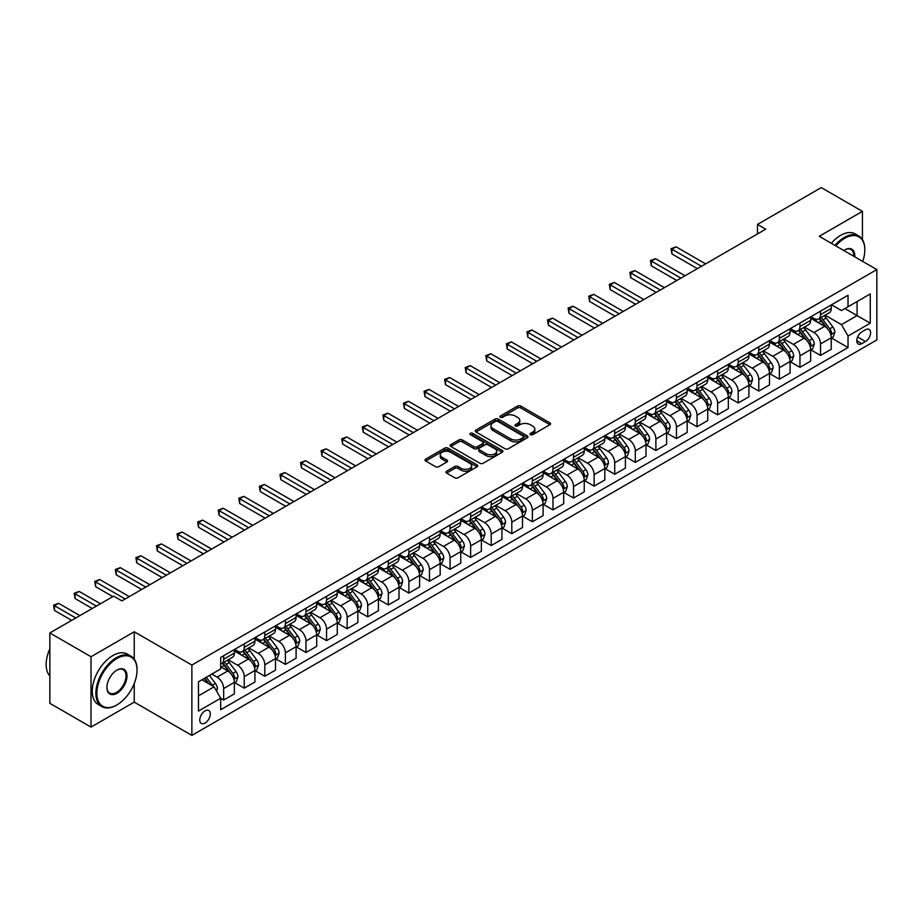 <?xml version="1.0" encoding="UTF-8"?>
<svg xmlns="http://www.w3.org/2000/svg" width="923" height="923" viewBox="0 0 923 923"><rect width="100%" height="100%" fill="white"/><g stroke="black" fill="none" stroke-linecap="round" stroke-linejoin="round"><path stroke-width="1.38" d="M530.46 434.652A1.604 0.923 0 0 0 532.721 434.652L549.889 424.73A2.284 1.315 0 0 0 550.558 423.795A2.284 1.315 0 0 0 549.889 422.872L520.803 406.074A2.284 1.315 0 0 0 517.561 406.074L500.393 415.985A1.604 0.923 0 0 0 499.92 416.642A1.604 0.923 0 0 0 500.393 417.288A1.604 0.923 0 0 0 502.654 417.288L504.881 416.008A7.315 4.223 0 0 1 515.219 416.008L517.641 417.404A7.315 4.223 0 0 1 519.787 420.392A7.315 4.223 0 0 1 517.641 423.38L515.426 424.661A1.604 0.923 0 0 0 514.953 425.318A1.604 0.923 0 0 0 515.426 425.964A1.604 0.923 0 0 0 517.688 425.964L519.914 424.684A7.315 4.223 0 0 1 530.252 424.684L532.675 426.091A7.315 4.223 0 0 1 534.821 429.068A7.315 4.223 0 0 1 532.675 432.056L530.46 433.337A1.604 0.923 0 0 0 529.987 433.995A1.604 0.923 0 0 0 530.46 434.652L530.46 433.337M205.044 723.044A7.453 4.303 120 0 0 209.913 716.479A7.453 4.303 120 0 0 208.771 710.514A7.453 4.303 120 0 0 205.044 710.883A7.453 4.303 120 0 0 200.176 717.448A7.453 4.303 120 0 0 201.318 723.413A7.453 4.303 120 0 0 205.044 723.044M446.617 471.203A2.284 1.315 0 0 0 445.947 472.138A2.284 1.315 0 0 0 446.617 473.072L454.774 477.779A2.284 1.315 0 0 0 458.004 477.779L477.076 466.773A2.284 1.315 0 0 0 477.745 465.838A2.284 1.315 0 0 0 477.076 464.904L447.99 448.105A2.284 1.315 0 0 0 444.759 448.105L425.688 459.123A2.284 1.315 0 0 0 425.018 460.046A2.284 1.315 0 0 0 425.688 460.981L435.541 466.68A2.284 1.315 0 0 0 438.771 466.68L446.94 461.962A2.284 1.315 0 0 0 447.609 461.027A2.284 1.315 0 0 0 446.94 460.104L442.048 457.277A6.115 3.53 0 0 1 440.259 454.785A6.115 3.53 0 0 1 444.032 451.52A6.115 3.53 0 0 1 450.689 452.282L469.842 463.346A6.115 3.53 0 0 1 471.641 465.838A6.115 3.53 0 0 1 467.869 469.103A6.115 3.53 0 0 1 461.2 468.33L458.004 466.496A2.284 1.315 0 0 0 454.774 466.496L446.617 471.203L446.617 473.072L454.774 468.388L454.774 466.496M134.239 631.782L91.019 656.738L49.854 632.97L49.854 703.326L91.019 727.082L134.239 702.138L191.869 735.4L191.869 665.056L134.239 631.782L134.239 659.172M862.44 239.611L862.44 211.355L819.22 236.311L876.85 269.585L191.869 665.056M862.44 211.355L821.274 187.6L757.471 224.427L757.471 233.934M49.854 632.97L113.656 596.131L121.894 600.885L765.709 229.181L757.471 224.427M505.043 448.763A2.284 1.315 0 0 0 508.273 448.763L527.345 437.756A2.284 1.315 0 0 0 528.014 436.821A2.284 1.315 0 0 0 527.345 435.887L498.247 419.088A2.284 1.315 0 0 0 495.016 419.088L475.945 430.095A2.284 1.315 0 0 0 475.276 431.029A2.284 1.315 0 0 0 475.945 431.964L505.043 448.763M471.007 434.998A1.604 0.923 0 0 1 472.634 435.218L472.634 433.314L502.216 450.389A2.284 1.315 0 0 1 502.885 451.324A2.284 1.315 0 0 1 502.216 452.258L483.144 463.277A2.284 1.315 0 0 1 479.914 463.277L450.816 446.478L458.973 441.794L458.973 439.902L450.816 444.609A2.284 1.315 0 0 0 450.147 445.544A2.284 1.315 0 0 0 450.816 446.478L450.816 444.609M458.973 441.794A2.284 1.315 0 0 1 462.215 441.794L462.215 439.902A2.284 1.315 0 0 0 458.973 439.902M462.215 439.902L474.007 446.709A2.284 1.315 0 0 0 477.237 446.709L482.66 443.582A2.284 1.315 0 0 0 483.329 442.648A2.284 1.315 0 0 0 482.66 441.713L470.372 434.629A1.604 0.923 0 0 1 469.899 433.972A1.604 0.923 0 0 1 470.892 433.118A1.604 0.923 0 0 1 472.634 433.314M865.486 329.765L861.863 331.853A7.222 4.165 120 0 0 857.155 338.222A7.222 4.165 120 0 0 858.252 344.002A7.222 4.165 120 0 0 861.863 343.644L865.486 341.556A7.222 4.165 120 0 0 870.204 335.187A7.222 4.165 120 0 0 869.097 329.407A7.222 4.165 120 0 0 865.486 329.765M191.869 735.4L876.85 339.941L876.85 269.585M831.485 304.809L841.453 310.566L848.029 306.759L848.029 295.256L220.689 657.453L220.689 668.956L198.457 681.785L198.457 711.068L220.689 698.238L220.689 709.741L848.029 347.544L848.029 336.041L841.453 324.631L825.081 315.181M848.029 306.759L870.262 293.929L870.262 323.2L848.029 336.041M91.019 656.738L91.019 727.082M844.903 308.57L857.086 315.597L857.086 301.533L870.262 293.929M841.453 324.631L857.086 315.597L870.262 323.2M198.457 695.861L214.101 686.827L201.918 679.79M220.689 698.33L223.654 700.038L223.654 688.535A9.311 5.376 -120 0 0 217.067 677.124L211.794 674.09M223.654 700.038L234.35 693.865L234.35 682.362A9.311 5.376 -120 0 0 227.773 670.952L220.689 666.868M234.604 682.593L244.237 688.154L244.237 676.651A9.311 5.376 -120 0 0 237.649 665.252L228.189 659.783M244.237 688.154L254.933 681.982L254.933 670.479A9.311 5.376 -120 0 0 248.345 659.068L234.35 650.992M255.186 670.709L264.82 676.271L264.82 664.768A9.311 5.376 -120 0 0 258.232 653.369L248.772 647.9M264.82 676.271L275.516 670.098L275.516 658.595A9.311 5.376 -120 0 0 268.928 647.185L254.933 639.108M275.769 658.826L285.403 664.387L285.403 652.884A9.311 5.376 -120 0 0 278.815 641.485L269.354 636.016M285.403 664.387L296.098 658.214L296.098 646.711A9.311 5.376 -120 0 0 289.51 635.301L275.516 627.225M296.352 646.942L305.986 652.503L305.986 641A9.311 5.376 -120 0 0 299.398 629.601L289.937 624.133M305.986 652.503L316.681 646.331L316.681 634.828A9.311 5.376 -120 0 0 310.093 623.417L296.098 615.341M316.935 635.059L326.557 640.631L326.557 629.128A9.311 5.376 -120 0 0 319.981 617.718L310.52 612.261M326.557 640.631L337.264 634.447L337.264 622.944A9.311 5.376 -120 0 0 330.676 611.534L316.681 603.457M337.518 623.187L347.14 628.748L347.14 617.245A9.311 5.376 -120 0 0 340.564 605.834L331.103 600.377M347.14 628.748L357.847 622.564L357.847 611.061A9.311 5.376 -120 0 0 351.259 599.65L337.264 591.574M358.089 611.303L367.723 616.864L367.723 605.361A9.311 5.376 -120 0 0 361.135 593.95L351.686 588.493M367.723 616.864L378.43 610.68L378.43 599.177A9.311 5.376 -120 0 0 371.842 587.766L357.847 579.69M378.672 599.419L388.306 604.98L388.306 593.477A9.311 5.376 -120 0 0 381.718 582.067L372.269 576.61M388.306 604.98L399.013 598.796L399.013 587.293A9.311 5.376 -120 0 0 392.425 575.883L378.43 567.807M399.255 587.536L408.889 593.097L408.889 581.594A9.311 5.376 -120 0 0 402.301 570.183L392.852 564.726M408.889 593.097L419.596 586.913L419.596 575.41A9.311 5.376 -120 0 0 413.008 563.999L399.013 555.923M419.838 575.652L429.472 581.213L429.472 569.71A9.311 5.376 -120 0 0 422.884 558.3L413.435 552.842M429.472 581.213L440.179 575.029L440.179 563.526A9.311 5.376 -120 0 0 433.591 552.116L419.596 544.039M440.421 563.768L450.055 569.329L450.055 557.827A9.311 5.376 -120 0 0 443.467 546.416L434.018 540.959M450.055 569.329L460.762 563.145L460.762 551.642A9.311 5.376 -120 0 0 454.174 540.232L440.179 532.156M461.004 551.885L470.638 557.446L470.638 545.943A9.311 5.376 -120 0 0 464.05 534.532L454.601 529.075M470.638 557.446L481.344 551.262L481.344 539.759A9.311 5.376 -120 0 0 474.757 528.36L460.762 520.272M481.587 540.001L491.221 545.562L491.221 534.059A9.311 5.376 -120 0 0 484.633 522.649L475.172 517.192M491.221 545.562L501.927 539.378L501.927 527.875A9.311 5.376 -120 0 0 495.339 516.476L481.344 508.388M502.17 528.118L511.804 533.679L511.804 522.176A9.311 5.376 -120 0 0 505.216 510.765L495.755 505.308M511.804 533.679L522.51 527.495L522.51 515.992A9.311 5.376 -120 0 0 515.922 504.593L501.927 496.505M522.753 516.234L532.386 521.795L532.386 510.292A9.311 5.376 -120 0 0 525.798 498.882L516.338 493.424M532.386 521.795L543.093 515.611L543.093 504.108A9.311 5.376 -120 0 0 536.505 492.709L522.51 484.621M543.335 504.35L552.969 509.911L552.969 498.408A9.311 5.376 -120 0 0 546.381 486.998L536.921 481.541M552.969 509.911L563.676 503.727L563.676 492.224A9.311 5.376 -120 0 0 557.088 480.825L543.093 472.738M563.918 492.467L573.552 498.028L573.552 486.525A9.311 5.376 -120 0 0 566.964 475.114L557.504 469.657M573.552 498.028L584.247 491.855L584.247 480.352A9.311 5.376 -120 0 0 577.671 468.942L563.676 460.854M584.501 480.583L594.135 486.144L594.135 474.641A9.311 5.376 -120 0 0 587.547 463.231L578.086 457.773M594.135 486.144L604.83 479.972L604.83 468.469A9.311 5.376 -120 0 0 598.254 457.058L584.247 448.97M605.084 468.699L614.718 474.26L614.718 462.758A9.311 5.376 -120 0 0 608.13 451.347L598.669 445.89M614.718 474.26L625.413 468.088L625.413 456.585A9.311 5.376 -120 0 0 618.825 445.174L604.83 437.087M625.667 456.816L635.301 462.377L635.301 450.874A9.311 5.376 -120 0 0 628.713 439.463L619.252 434.006M635.301 462.377L645.996 456.204L645.996 444.701A9.311 5.376 -120 0 0 639.408 433.291L625.413 425.215M646.25 444.932L655.884 450.493L655.884 438.99A9.311 5.376 -120 0 0 649.296 427.591L639.835 422.123M655.884 450.493L666.579 444.321L666.579 432.818A9.311 5.376 -120 0 0 659.991 421.407L645.996 413.331M666.833 433.049L676.467 438.61L676.467 427.107A9.311 5.376 -120 0 0 669.879 415.708L660.418 410.239M676.467 438.61L687.162 432.437L687.162 420.934A9.311 5.376 -120 0 0 680.574 409.524L666.579 401.447M687.416 421.165L697.038 426.726L697.038 415.223A9.311 5.376 -120 0 0 690.462 403.824L681.001 398.355M697.038 426.726L707.745 420.553L707.745 409.051A9.311 5.376 -120 0 0 701.157 397.64L687.162 389.564M707.999 409.281L717.621 414.842L717.621 403.339A9.311 5.376 -120 0 0 711.045 391.94L701.584 386.472M717.621 414.842L728.328 408.67L728.328 397.167A9.311 5.376 -120 0 0 721.74 385.756L707.745 377.68M728.57 397.398L738.204 402.959L738.204 391.456A9.311 5.376 -120 0 0 731.616 380.057L722.167 374.6M738.204 402.959L748.911 396.786L748.911 385.283A9.311 5.376 -120 0 0 742.323 373.873L728.328 365.796M749.153 385.526L758.787 391.087L758.787 379.584A9.311 5.376 -120 0 0 752.199 368.173L742.75 362.716M758.787 391.087L769.494 384.903L769.494 373.4A9.311 5.376 -120 0 0 762.906 361.989L748.911 353.913M769.736 373.642L779.37 379.203L779.37 367.7A9.311 5.376 -120 0 0 772.782 356.29L763.333 350.832M779.37 379.203L790.076 373.019L790.076 361.516A9.311 5.376 -120 0 0 783.489 350.105L769.494 342.029M790.319 361.758L799.953 367.319L799.953 355.816A9.311 5.376 -120 0 0 793.365 344.406L783.915 338.949M799.953 367.319L810.659 361.135L810.659 349.632A9.311 5.376 -120 0 0 804.071 338.222L790.076 330.146M810.902 349.875L820.535 355.436L820.535 343.933A9.311 5.376 -120 0 0 813.948 332.522L804.498 327.065M820.535 355.436L831.242 349.252L831.242 337.749A9.311 5.376 -120 0 0 824.654 326.338L810.659 318.262M810.902 316.693L813.948 318.447A9.311 5.376 -120 0 0 818.609 318.908A9.311 5.376 -120 0 0 820.535 314.651L820.535 311.132M790.319 328.576L793.365 330.33A9.311 5.376 -120 0 0 798.026 330.792A9.311 5.376 -120 0 0 799.953 326.534L799.953 323.015M769.736 340.46L772.782 342.214A9.311 5.376 -120 0 0 777.443 342.675A9.311 5.376 -120 0 0 779.37 338.418L779.37 334.899M749.153 352.344L752.199 354.097A9.311 5.376 -120 0 0 756.86 354.559A9.311 5.376 -120 0 0 758.787 350.302L758.787 346.783M728.57 364.227L731.616 365.981A9.311 5.376 -120 0 0 736.277 366.443A9.311 5.376 -120 0 0 738.204 362.185L738.204 358.666M707.987 376.111L711.045 377.865A9.311 5.376 -120 0 0 715.694 378.326A9.311 5.376 -120 0 0 717.621 374.069L717.621 370.55M687.416 387.995L690.462 389.748A9.311 5.376 -120 0 0 695.111 390.21A9.311 5.376 -120 0 0 697.038 385.952L697.038 382.434M666.833 399.878L669.879 401.632A9.311 5.376 -120 0 0 674.528 402.093A9.311 5.376 -120 0 0 676.467 397.836L676.467 394.317M646.25 411.762L649.296 413.516A9.311 5.376 -120 0 0 653.945 413.977A9.311 5.376 -120 0 0 655.884 409.708L655.884 406.201M625.667 423.645L628.713 425.399A9.311 5.376 -120 0 0 633.363 425.861A9.311 5.376 -120 0 0 635.301 421.592L635.301 418.084M605.084 435.529L608.13 437.283A9.311 5.376 -120 0 0 612.78 437.744A9.311 5.376 -120 0 0 614.718 433.475L614.718 429.956M584.501 447.401L587.547 449.166A9.311 5.376 -120 0 0 592.208 449.628A9.311 5.376 -120 0 0 594.135 445.359L594.135 441.84M563.918 459.285L566.964 461.05A9.311 5.376 -120 0 0 571.625 461.512A9.311 5.376 -120 0 0 573.552 457.243L573.552 453.724M543.335 471.168L546.381 472.934A9.311 5.376 -120 0 0 551.043 473.395A9.311 5.376 -120 0 0 552.969 469.126L552.969 465.607M522.753 483.052L525.798 484.817A9.311 5.376 -120 0 0 530.46 485.279A9.311 5.376 -120 0 0 532.386 481.01L532.386 477.491M502.17 494.936L505.216 496.701A9.311 5.376 -120 0 0 509.877 497.162A9.311 5.376 -120 0 0 511.804 492.894L511.804 489.375M481.587 506.819L484.633 508.585A9.311 5.376 -120 0 0 489.294 509.046A9.311 5.376 -120 0 0 491.221 504.777L491.221 501.258M461.004 518.703L464.05 520.468A9.311 5.376 -120 0 0 468.711 520.93A9.311 5.376 -120 0 0 470.638 516.661L470.638 513.142M440.421 530.587L443.467 532.352A9.311 5.376 -120 0 0 448.128 532.813A9.311 5.376 -120 0 0 450.055 528.544L450.055 525.025M419.838 542.47L422.884 544.235A9.311 5.376 -120 0 0 427.545 544.685A9.311 5.376 -120 0 0 429.472 540.428L429.472 536.909M399.255 554.354L402.301 556.108A9.311 5.376 -120 0 0 406.962 556.569A9.311 5.376 -120 0 0 408.889 552.312L408.889 548.793M378.672 566.237L381.718 567.991A9.311 5.376 -120 0 0 386.379 568.453A9.311 5.376 -120 0 0 388.306 564.195L388.306 560.676M358.089 578.121L361.135 579.875A9.311 5.376 -120 0 0 365.796 580.336A9.311 5.376 -120 0 0 367.723 576.079L367.723 572.56M337.506 590.005L340.564 591.758A9.311 5.376 -120 0 0 345.214 592.22A9.311 5.376 -120 0 0 347.14 587.963L347.14 584.444M316.935 601.888L319.981 603.642A9.311 5.376 -120 0 0 324.631 604.104A9.311 5.376 -120 0 0 326.557 599.846L326.557 596.327M296.352 613.772L299.398 615.526A9.311 5.376 -120 0 0 304.048 615.987A9.311 5.376 -120 0 0 305.986 611.73L305.986 608.211M275.769 625.656L278.815 627.409A9.311 5.376 -120 0 0 283.465 627.871A9.311 5.376 -120 0 0 285.403 623.613L285.403 620.094M255.186 637.539L258.232 639.293A9.311 5.376 -120 0 0 262.882 639.754A9.311 5.376 -120 0 0 264.82 635.497L264.82 631.978M234.604 649.423L237.649 651.177A9.311 5.376 -120 0 0 242.299 651.638A9.311 5.376 -120 0 0 244.237 647.369L244.237 643.862M831.485 337.991L848.029 347.544M818.609 318.908L829.315 312.735A9.311 5.376 -120 0 0 831.242 308.467L831.242 304.948M798.026 330.792L808.733 324.619A9.311 5.376 -120 0 0 810.659 320.35L810.659 316.831M777.443 342.675L788.15 336.503A9.311 5.376 -120 0 0 790.076 332.234L790.076 328.715M756.86 354.559L767.567 348.386A9.311 5.376 -120 0 0 769.494 344.117L769.494 340.599M736.277 366.443L746.984 360.27A9.311 5.376 -120 0 0 748.911 356.001L748.911 352.482M715.694 378.326L726.401 372.154A9.311 5.376 -120 0 0 728.328 367.885L728.328 364.366M695.111 390.21L705.818 384.037A9.311 5.376 -120 0 0 707.745 379.768L707.745 376.249M674.528 402.093L685.235 395.921A9.311 5.376 -120 0 0 687.162 391.652L687.162 388.133M653.945 413.977L664.652 407.793A9.311 5.376 -120 0 0 666.579 403.536L666.579 400.017M633.363 425.861L644.069 419.677A9.311 5.376 -120 0 0 645.996 415.419L645.996 411.9M612.78 437.744L623.486 431.56A9.311 5.376 -120 0 0 625.413 427.303L625.413 423.784M592.208 449.628L602.904 443.444A9.311 5.376 -120 0 0 604.83 439.186L604.83 435.668M571.625 461.512L582.321 455.327A9.311 5.376 -120 0 0 584.247 451.07L584.247 447.551M551.043 473.395L561.738 467.211A9.311 5.376 -120 0 0 563.676 462.954L563.676 459.435M530.46 485.279L541.155 479.095A9.311 5.376 -120 0 0 543.093 474.837L543.093 471.318M509.877 497.162L520.572 490.978A9.311 5.376 -120 0 0 522.51 486.721L522.51 483.202M489.294 509.046L499.989 502.862A9.311 5.376 -120 0 0 501.927 498.593L501.927 495.086M468.711 520.93L479.418 514.746A9.311 5.376 -120 0 0 481.344 510.477L481.344 506.969M448.128 532.813L458.835 526.629A9.311 5.376 -120 0 0 460.762 522.36L460.762 518.853M427.545 544.685L438.252 538.513A9.311 5.376 -120 0 0 440.179 534.244L440.179 530.725M406.962 556.569L417.669 550.396A9.311 5.376 -120 0 0 419.596 546.128L419.596 542.609M386.379 568.453L397.086 562.28A9.311 5.376 -120 0 0 399.013 558.011L399.013 554.492M365.796 580.336L376.503 574.164A9.311 5.376 -120 0 0 378.43 569.895L378.43 566.376M345.214 592.22L355.92 586.047A9.311 5.376 -120 0 0 357.847 581.778L357.847 578.26M324.631 604.104L335.337 597.931A9.311 5.376 -120 0 0 337.264 593.662L337.264 590.143M304.048 615.987L314.755 609.815A9.311 5.376 -120 0 0 316.681 605.546L316.681 602.027M283.465 627.871L294.172 621.698A9.311 5.376 -120 0 0 296.098 617.429L296.098 613.91M262.882 639.754L273.589 633.582A9.311 5.376 -120 0 0 275.516 629.313L275.516 625.794M242.299 651.638L253.006 645.454A9.311 5.376 -120 0 0 254.933 641.197L254.933 637.678M220.689 663.902A9.311 5.376 -120 0 0 221.728 663.522L232.423 657.338A9.311 5.376 -120 0 0 234.35 653.08L234.35 649.561M221.728 663.522A9.311 5.376 -120 0 0 223.654 659.253L223.654 655.745M214.101 686.827L220.689 698.238M134.239 702.138L134.239 683.528M531.094 434.871L532.675 433.96A7.315 4.223 0 0 0 534.821 430.972L534.821 429.068M519.787 420.392L519.787 422.296A7.315 4.223 0 0 1 517.641 425.284L516.061 426.195M549.889 422.872L549.889 424.73L520.803 407.978A2.284 1.315 0 0 0 517.561 407.978L501.027 417.519M527.31 437.767L498.247 420.992A2.284 1.315 0 0 0 495.016 420.992L475.98 431.987M523.306 437.467A1.604 0.923 0 0 0 523.768 436.821A1.604 0.923 0 0 0 523.306 436.164L497.762 421.419A1.604 0.923 0 0 0 495.501 421.419L493.159 422.769A7.315 4.223 0 0 0 491.024 425.757A7.315 4.223 0 0 0 493.159 428.745L510.615 438.829A7.315 4.223 0 0 0 520.964 438.829L523.306 437.467L523.306 439.371A1.604 0.923 0 0 0 523.768 438.713L523.768 436.821M491.024 425.757L491.024 427.661A7.315 4.223 0 0 0 493.159 430.649L493.159 428.745M523.306 439.371L520.964 440.721A7.315 4.223 0 0 1 510.615 440.721L493.159 430.649M462.215 441.794L474.007 448.613A2.284 1.315 0 0 0 477.237 448.613L482.66 445.486A2.284 1.315 0 0 0 483.329 444.551L483.329 442.648M472.634 435.218L502.181 452.282M486.248 453.781A6.115 3.53 0 0 0 492.917 454.543A6.115 3.53 0 0 0 496.689 451.278A6.115 3.53 0 0 0 494.901 448.786L488.152 444.886A2.284 1.315 0 0 0 484.921 444.886L479.499 448.013A2.284 1.315 0 0 0 478.829 448.947A2.284 1.315 0 0 0 479.499 449.882L486.248 453.781L486.248 455.674A6.115 3.53 0 0 0 492.917 456.447A6.115 3.53 0 0 0 496.689 453.181L496.689 451.278M478.829 448.947L478.829 450.851A2.284 1.315 0 0 0 479.499 451.785L479.499 449.882M486.248 455.674L479.499 451.785M471.641 465.838L471.641 467.742A6.115 3.53 0 0 1 467.869 470.995A6.115 3.53 0 0 1 461.2 470.234L458.004 468.388A2.284 1.315 0 0 0 454.774 468.388M440.259 454.785L440.259 456.677A6.115 3.53 0 0 0 442.048 459.181L442.048 457.277M446.905 461.985L442.048 459.181M477.053 466.784L447.99 450.009A2.284 1.315 0 0 0 444.759 450.009L425.711 461.004M831.242 338.13L833.215 336.987L834.865 332.234A6.173 3.565 -120 0 0 832.892 326.984L826.166 317.997A17.814 10.28 -120 0 0 824.216 315.678M817.524 322.231A17.814 10.28 -120 0 0 813.878 318.412M830.677 334.345L831.531 332.499A6.173 3.565 -120 0 0 829.765 328.784L823.039 319.808A17.814 10.28 -120 0 0 821.089 317.477M819.439 318.435A14.791 8.538 60 0 1 821.862 321.192L827.55 328.796M705.61 263.886L676.051 246.822L671.932 249.198L671.932 253.952L697.373 268.639M819.116 318.62A17.814 10.28 60 0 1 821.055 320.95L825.531 326.915M671.932 253.952L671.033 248.679L701.492 266.262M671.033 248.679L676.051 246.822M810.659 350.013L812.632 348.871L814.282 344.117A6.173 3.565 -120 0 0 812.309 338.868L805.583 329.88A17.814 10.28 -120 0 0 803.633 327.561M796.953 334.114A17.814 10.28 -120 0 0 793.295 330.296M810.094 346.229L810.948 344.383A6.173 3.565 -120 0 0 809.183 340.668L802.456 331.692A17.814 10.28 -120 0 0 800.506 329.361M798.856 330.319A14.791 8.538 60 0 1 801.279 333.076L806.967 340.679M685.028 275.769L655.468 258.705L651.35 261.082L651.35 265.836L676.79 280.523M798.533 330.503A17.814 10.28 60 0 1 800.483 332.834L804.948 338.799M651.35 265.836L650.45 260.563L680.909 278.146M650.45 260.563L655.468 258.705M790.076 361.897L792.049 360.755L793.699 356.001A6.173 3.565 -120 0 0 791.726 350.752L785 341.764A17.814 10.28 -120 0 0 783.062 339.433M776.37 345.998A17.814 10.28 -120 0 0 772.713 342.179M789.511 358.112L790.365 356.266A6.173 3.565 -120 0 0 788.6 352.551L781.873 343.575A17.814 10.28 -120 0 0 779.923 341.245M778.274 342.202A14.791 8.538 60 0 1 780.696 344.96L786.396 352.563M664.445 287.653L634.886 270.589L630.767 272.966L630.767 277.719L656.207 292.406M777.951 342.387A17.814 10.28 60 0 1 779.9 344.717L784.365 350.682M630.767 277.719L629.867 272.447L660.326 290.03M629.867 272.447L634.886 270.589M769.494 373.78L771.466 372.638L773.116 367.885A6.173 3.565 -120 0 0 771.143 362.635L764.417 353.647A17.814 10.28 -120 0 0 762.479 351.317M755.787 357.882A17.814 10.28 -120 0 0 752.141 354.063M768.928 369.996L769.782 368.15A6.173 3.565 -120 0 0 768.017 364.435L761.29 355.459A17.814 10.28 -120 0 0 759.341 353.128M757.691 354.086A14.791 8.538 60 0 1 760.114 356.843L765.813 364.447M643.862 299.537L614.303 282.473L610.184 284.849L610.184 289.603L635.624 304.29M757.368 354.27A17.814 10.28 60 0 1 759.317 356.601L763.783 362.566M610.184 289.603L609.284 284.319L639.743 301.913M609.284 284.319L614.303 282.473M748.911 385.664L750.884 384.522L752.533 379.768A6.173 3.565 -120 0 0 750.561 374.519L743.834 365.531A17.814 10.28 -120 0 0 741.896 363.201M735.204 369.765A17.814 10.28 -120 0 0 731.558 365.946M748.345 381.88L749.199 380.034A6.173 3.565 -120 0 0 747.434 376.319L740.707 367.342A17.814 10.28 -120 0 0 738.758 365.012M737.108 365.969A14.791 8.538 60 0 1 739.531 368.727L745.23 376.33M623.279 311.42L593.72 294.356L589.601 296.733L589.601 301.486L615.041 316.174M736.785 366.154A17.814 10.28 60 0 1 738.735 368.485L743.2 374.45M589.601 301.486L588.701 296.202L619.16 313.797M588.701 296.202L593.72 294.356M862.728 261.44A28.405 16.406 120 0 0 864.828 249.914A28.405 16.406 120 0 0 844.741 238.307A28.405 16.406 120 0 0 835.811 245.887M834.946 245.391A29.109 16.81 -60 0 1 844.245 237.453A29.109 16.81 -60 0 1 858.805 236.011A29.109 16.81 -60 0 1 864.828 249.337A29.109 16.81 -60 0 1 864.828 249.625M843.795 250.502A14.203 8.203 -60 0 1 844.741 249.914L844.741 249.914A14.203 8.203 -60 0 1 854.744 256.825M831.323 243.303A29.109 16.81 -60 0 1 840.622 235.365A29.109 16.81 -60 0 1 855.183 233.923L858.805 236.011M853.787 256.271A13.51 7.799 120 0 0 851.006 249.522A13.51 7.799 120 0 0 844.487 250.064M116.46 705.172L116.956 704.884A28.405 16.406 120 0 0 137.042 670.098A28.405 16.406 120 0 0 116.956 658.491A28.405 16.406 120 0 0 96.869 693.288A28.405 16.406 120 0 0 116.956 704.884L116.46 705.172A29.109 16.81 -60 0 1 101.911 706.614A29.109 16.81 -60 0 1 97.446 683.297A29.109 16.81 -60 0 1 116.46 657.638A29.109 16.81 -60 0 1 131.008 656.195A29.109 16.81 -60 0 1 137.042 669.521A29.109 16.81 -60 0 1 137.042 669.81M116.956 693.288A14.203 8.203 -60 0 1 106.906 687.497A14.203 8.203 -60 0 1 116.956 670.098L116.956 670.098A14.203 8.203 -60 0 1 126.993 675.89A14.203 8.203 -60 0 1 116.956 693.288M106.906 687.197A13.51 7.799 120 0 0 109.71 693.104A13.51 7.799 120 0 0 116.46 692.435A13.51 7.799 120 0 0 125.286 680.539A13.51 7.799 120 0 0 123.209 669.706A13.51 7.799 120 0 0 116.702 670.248M101.911 706.614L98.288 704.526A29.109 16.81 -60 0 1 93.823 681.197A29.109 16.81 -60 0 1 112.837 655.549A29.109 16.81 -60 0 1 127.386 654.107L131.008 656.195M49.854 676.04A29.109 16.81 -60 0 1 49.854 648.834M728.328 397.548L730.301 396.405L731.951 391.652A6.173 3.565 -120 0 0 729.978 386.391L723.251 377.415A17.814 10.28 -120 0 0 721.313 375.084M714.621 381.649A17.814 10.28 -120 0 0 710.975 377.83M727.762 393.763L728.616 391.917A6.173 3.565 -120 0 0 726.851 388.202L720.125 379.226A17.814 10.28 -120 0 0 718.186 376.896M716.525 377.853A14.791 8.538 60 0 1 718.948 380.611L724.647 388.214M602.696 323.304L573.137 306.24L569.018 308.617L569.018 313.37L594.458 328.057M716.202 378.038A17.814 10.28 60 0 1 718.152 380.368L722.617 386.333M569.018 313.37L568.118 308.086L598.577 325.681M568.118 308.086L573.137 306.24M707.745 409.431L709.718 408.289L711.368 403.536A6.173 3.565 -120 0 0 709.395 398.274L702.668 389.298A17.814 10.28 -120 0 0 700.73 386.968M694.038 393.533A17.814 10.28 -120 0 0 690.392 389.714M707.18 405.647L708.033 403.801A6.173 3.565 -120 0 0 706.268 400.086L699.542 391.11A17.814 10.28 -120 0 0 697.603 388.779M695.942 389.737A14.791 8.538 60 0 1 698.365 392.494L704.064 400.097M582.113 335.187L552.554 318.123L548.435 320.5L548.435 325.254L573.875 339.941M695.619 389.921A17.814 10.28 60 0 1 697.569 392.24L702.034 398.217M548.435 325.254L547.535 319.969L577.994 337.564M547.535 319.969L552.554 318.123M687.162 421.315L689.135 420.173L690.785 415.419A6.173 3.565 -120 0 0 688.812 410.158L682.085 401.182A17.814 10.28 -120 0 0 680.147 398.851M673.455 405.416A17.814 10.28 -120 0 0 669.81 401.597M686.597 417.531L687.45 415.685A6.173 3.565 -120 0 0 685.685 411.97L678.959 402.993A17.814 10.28 -120 0 0 677.02 400.663M675.359 401.62A14.791 8.538 60 0 1 677.782 404.378L683.481 411.981M561.53 347.071L531.971 330.007L527.852 332.384L527.852 337.137L553.292 351.825M675.036 401.805A17.814 10.28 60 0 1 676.986 404.124L681.462 410.1M527.852 337.137L526.952 331.853L557.411 349.448M526.952 331.853L531.971 330.007M666.579 433.199L668.552 432.056L670.202 427.303A6.173 3.565 -120 0 0 668.229 422.042L661.503 413.066A17.814 10.28 -120 0 0 659.564 410.735M652.873 417.288A17.814 10.28 -120 0 0 649.227 413.481M666.014 429.414L666.868 427.568A6.173 3.565 -120 0 0 665.102 423.853L658.376 414.865A17.814 10.28 -120 0 0 656.438 412.546M654.776 413.504A14.791 8.538 60 0 1 657.199 416.261L662.899 423.865M540.947 358.955L511.388 341.891L507.269 344.267L507.269 349.021L532.709 363.697M654.453 413.689A17.814 10.28 60 0 1 656.403 416.008L660.88 421.984M507.269 349.021L506.369 343.737L536.828 361.331M506.369 343.737L511.388 341.891M645.996 445.082L647.981 443.94L649.619 439.186A6.173 3.565 -120 0 0 647.658 433.925L640.92 424.949A17.814 10.28 -120 0 0 638.981 422.619M632.29 429.172A17.814 10.28 -120 0 0 628.644 425.365M645.442 441.298L646.285 439.452A6.173 3.565 -120 0 0 644.519 435.737L637.793 426.749A17.814 10.28 -120 0 0 635.855 424.43M634.193 425.388A14.791 8.538 60 0 1 636.616 428.145L642.316 435.748M520.364 370.827L490.805 353.763L486.698 356.14L486.698 360.893L512.127 375.58M633.87 425.572A17.814 10.28 60 0 1 635.82 427.891L640.297 433.868M486.698 360.893L485.786 355.62L516.245 373.204M485.786 355.62L490.805 353.763M625.413 456.966L627.398 455.824L629.036 451.07A6.173 3.565 -120 0 0 627.075 445.809L620.337 436.833A17.814 10.28 -120 0 0 618.398 434.502M611.707 441.056A17.814 10.28 -120 0 0 608.061 437.248M624.859 453.181L625.713 451.324A6.173 3.565 -120 0 0 623.936 447.62L617.21 438.633A17.814 10.28 -120 0 0 615.272 436.314M613.61 437.271A14.791 8.538 60 0 1 616.045 440.029L621.733 447.62M499.781 382.71L470.222 365.646L466.115 368.023L466.115 372.777L491.544 387.464M613.299 437.444A17.814 10.28 60 0 1 615.237 439.775L619.714 445.751M466.115 372.777L465.204 367.504L495.663 385.087M465.204 367.504L470.222 365.646M604.83 468.849L606.815 467.707L608.453 462.954A6.173 3.565 -120 0 0 606.492 457.693L599.754 448.716A17.814 10.28 -120 0 0 597.816 446.386M591.124 452.939A17.814 10.28 -120 0 0 587.478 449.12M604.277 465.065L605.13 463.208A6.173 3.565 -120 0 0 603.354 459.504L596.627 450.516A17.814 10.28 -120 0 0 594.689 448.197M593.028 449.155A14.791 8.538 60 0 1 595.462 451.912L601.15 459.504M479.199 394.594L449.639 377.53L445.532 379.907L445.532 384.66L470.972 399.347M592.716 449.328A17.814 10.28 60 0 1 594.654 451.659L599.131 457.635M445.532 384.66L444.621 379.388L475.08 396.971M444.621 379.388L449.639 377.53M584.247 480.721L586.232 479.591L587.87 474.837A6.173 3.565 -120 0 0 585.909 469.576L579.183 460.6A17.814 10.28 -120 0 0 577.233 458.269M570.541 464.823A17.814 10.28 -120 0 0 566.895 461.004M583.694 476.949L584.547 475.091A6.173 3.565 -120 0 0 582.782 471.388L576.044 462.4A17.814 10.28 -120 0 0 574.106 460.081M572.445 461.027A14.791 8.538 60 0 1 574.879 463.796L580.567 471.388M458.616 406.478L429.068 389.414L424.949 391.79L424.949 396.544L450.389 411.231M572.133 461.212A17.814 10.28 60 0 1 574.071 463.542L578.548 469.519M424.949 396.544L424.038 391.271L454.497 408.854M424.038 391.271L429.068 389.414M563.676 492.605L565.649 491.474L567.287 486.721A6.173 3.565 -120 0 0 565.326 481.46L558.6 472.484A17.814 10.28 -120 0 0 556.65 470.153M549.958 476.706A17.814 10.28 -120 0 0 546.312 472.888M563.111 488.832L563.965 486.975A6.173 3.565 -120 0 0 562.199 483.271L555.461 474.284A17.814 10.28 -120 0 0 553.523 471.953M551.862 472.911A14.791 8.538 60 0 1 554.296 475.68L559.984 483.271M438.033 418.361L408.485 401.297L404.366 403.674L404.366 408.428L429.806 423.115M551.55 473.095A17.814 10.28 60 0 1 553.488 475.426L557.965 481.402M404.366 408.428L403.455 403.155L433.914 420.738M403.455 403.155L408.485 401.297M543.093 504.489L545.066 503.358L546.704 498.593A6.173 3.565 -120 0 0 544.743 493.344L538.017 484.367A17.814 10.28 -120 0 0 536.067 482.037M529.375 488.59A17.814 10.28 -120 0 0 525.729 484.771M542.528 500.716L543.382 498.858A6.173 3.565 -120 0 0 541.616 495.155L534.879 486.167A17.814 10.28 -120 0 0 532.94 483.837M531.279 484.794A14.791 8.538 60 0 1 533.713 487.563L539.401 495.155M417.45 430.245L387.902 413.181L383.783 415.558L383.783 420.311L409.224 434.998M530.967 484.979A17.814 10.28 60 0 1 532.906 487.309L537.382 493.286M383.783 420.311L382.872 415.038L413.342 432.622M382.872 415.038L387.902 413.181M522.51 516.372L524.483 515.23L526.133 510.477A6.173 3.565 -120 0 0 524.16 505.227L517.434 496.251A17.814 10.28 -120 0 0 515.484 493.92M508.792 500.474A17.814 10.28 -120 0 0 505.146 496.655M521.945 512.6L522.799 510.742A6.173 3.565 -120 0 0 521.034 507.039L514.307 498.051A17.814 10.28 -120 0 0 512.357 495.72M510.696 496.678A14.791 8.538 60 0 1 513.13 499.447L518.818 507.039M396.867 442.129L367.319 425.065L363.201 427.441L363.201 432.195L388.641 446.882M510.384 496.862A17.814 10.28 60 0 1 512.323 499.193L516.799 505.169M363.201 432.195L362.289 426.922L392.76 444.505M362.289 426.922L367.319 425.065M501.927 528.256L503.9 527.114L505.55 522.36A6.173 3.565 -120 0 0 503.577 517.111L496.851 508.135A17.814 10.28 -120 0 0 494.901 505.804M488.209 512.357A17.814 10.28 -120 0 0 484.563 508.538M501.362 524.483L502.216 522.626A6.173 3.565 -120 0 0 500.451 518.922L493.724 509.934A17.814 10.28 -120 0 0 491.774 507.604M490.113 508.561A14.791 8.538 60 0 1 492.547 511.319L498.235 518.922M376.284 454.012L346.736 436.948L342.618 439.325L342.618 444.078L368.058 458.766M489.801 508.746A17.814 10.28 60 0 1 491.74 511.077L496.216 517.042M342.618 444.078L341.706 438.806L372.177 456.389M341.706 438.806L346.736 436.948M481.344 540.14L483.317 538.997L484.967 534.244A6.173 3.565 -120 0 0 482.994 528.994L476.268 520.007A17.814 10.28 -120 0 0 474.318 517.688M467.626 524.241A17.814 10.28 -120 0 0 463.981 520.422M480.779 536.367L481.633 534.509A6.173 3.565 -120 0 0 479.868 530.794L473.141 521.818A17.814 10.28 -120 0 0 471.192 519.487M469.542 520.445A14.791 8.538 60 0 1 471.965 523.203L477.653 530.806M355.701 465.896L326.154 448.832L322.035 451.209L322.035 455.962L347.475 470.649M469.219 520.63A17.814 10.28 60 0 1 471.157 522.96L475.633 528.925M322.035 455.962L321.123 450.689L351.594 468.273M321.123 450.689L326.154 448.832M460.762 552.023L462.735 550.881L464.384 546.128A6.173 3.565 -120 0 0 462.411 540.878L455.685 531.89A17.814 10.28 -120 0 0 453.735 529.571M447.044 536.125A17.814 10.28 -120 0 0 443.398 532.306M460.196 548.25L461.05 546.393A6.173 3.565 -120 0 0 459.285 542.678L452.558 533.702A17.814 10.28 -120 0 0 450.609 531.371M448.959 532.329A14.791 8.538 60 0 1 451.382 535.086L457.07 542.689M335.13 477.779L305.571 460.715L301.452 463.092L301.452 467.846L326.892 482.533M448.636 532.513A17.814 10.28 60 0 1 450.574 534.844L455.051 540.809M301.452 467.846L300.552 462.573L331.011 480.156M300.552 462.573L305.571 460.715M440.179 563.907L442.152 562.765L443.801 558.011A6.173 3.565 -120 0 0 441.829 552.762L435.102 543.774A17.814 10.28 -120 0 0 433.152 541.455M426.472 548.008A17.814 10.28 -120 0 0 422.815 544.189M439.613 560.134L440.467 558.277A6.173 3.565 -120 0 0 438.702 554.561L431.976 545.585A17.814 10.28 -120 0 0 430.026 543.255M428.376 544.212A14.791 8.538 60 0 1 430.799 546.97L436.487 554.573M314.547 489.663L284.988 472.599L280.869 474.976L280.869 479.729L306.309 494.416M428.053 544.397A17.814 10.28 60 0 1 430.003 546.728L434.468 552.692M280.869 479.729L279.969 474.457L310.428 492.04M279.969 474.457L284.988 472.599M419.596 575.79L421.569 574.648L423.219 569.895A6.173 3.565 -120 0 0 421.246 564.645L414.519 555.658A17.814 10.28 -120 0 0 412.581 553.339M405.889 559.892A17.814 10.28 -120 0 0 402.232 556.073M419.03 572.006L419.884 570.16A6.173 3.565 -120 0 0 418.119 566.445L411.393 557.469A17.814 10.28 -120 0 0 409.443 555.138M407.793 556.096A14.791 8.538 60 0 1 410.216 558.853L415.915 566.457M293.964 501.547L264.405 484.483L260.286 486.859L260.286 491.613L285.726 506.3M407.47 556.281A17.814 10.28 60 0 1 409.42 558.611L413.885 564.576M260.286 491.613L259.386 486.34L289.845 503.923M259.386 486.34L264.405 484.483M399.013 587.674L400.986 586.532L402.636 581.778A6.173 3.565 -120 0 0 400.663 576.529L393.936 567.541A17.814 10.28 -120 0 0 391.998 565.222M385.306 571.775A17.814 10.28 -120 0 0 381.661 567.957M398.448 583.89L399.301 582.044A6.173 3.565 -120 0 0 397.536 578.329L390.81 569.353A17.814 10.28 -120 0 0 388.86 567.022M387.21 567.98A14.791 8.538 60 0 1 389.633 570.737L395.332 578.34M273.381 513.43L243.822 496.366L239.703 498.743L239.703 503.496L265.143 518.184M386.887 568.164A17.814 10.28 60 0 1 388.837 570.495L393.302 576.46M239.703 503.496L238.803 498.224L269.262 515.807M238.803 498.224L243.822 496.366M378.43 599.558L380.403 598.416L382.053 593.662A6.173 3.565 -120 0 0 380.08 588.413L373.354 579.425A17.814 10.28 -120 0 0 371.415 577.094M364.723 583.659A17.814 10.28 -120 0 0 361.078 579.84M377.865 595.773L378.718 593.927A6.173 3.565 -120 0 0 376.953 590.212L370.227 581.236A17.814 10.28 -120 0 0 368.277 578.906M366.627 579.863A14.791 8.538 60 0 1 369.05 582.621L374.75 590.224M252.798 525.314L223.239 508.25L219.12 510.627L219.12 515.38L244.56 530.067M366.304 580.048A17.814 10.28 60 0 1 368.254 582.378L372.719 588.343M219.12 515.38L218.22 510.107L248.679 527.691M218.22 510.107L223.239 508.25M357.847 611.441L359.82 610.299L361.47 605.546A6.173 3.565 -120 0 0 359.497 600.296L352.771 591.308A17.814 10.28 -120 0 0 350.832 588.978M344.141 595.543A17.814 10.28 -120 0 0 340.495 591.724M357.282 607.657L358.136 605.811A6.173 3.565 -120 0 0 356.37 602.096L349.644 593.12A17.814 10.28 -120 0 0 347.706 590.789M346.044 591.747A14.791 8.538 60 0 1 348.467 594.504L354.167 602.108M232.215 537.198L202.656 520.134L198.537 522.51L198.537 527.264L223.977 541.951M345.721 591.931A17.814 10.28 60 0 1 347.671 594.262L352.136 600.227M198.537 527.264L197.637 521.98L228.096 539.574M197.637 521.98L202.656 520.134M337.264 623.325L339.237 622.183L340.887 617.429A6.173 3.565 -120 0 0 338.914 612.18L332.188 603.192A17.814 10.28 -120 0 0 330.249 600.861M323.558 607.426A17.814 10.28 -120 0 0 319.912 603.607M336.699 619.541L337.553 617.695A6.173 3.565 -120 0 0 335.787 613.98L329.061 605.003A17.814 10.28 -120 0 0 327.123 602.673M325.461 603.63A14.791 8.538 60 0 1 327.884 606.388L333.584 613.991M211.632 549.081L182.073 532.017L177.954 534.394L177.954 539.147L203.395 553.835M325.138 603.815A17.814 10.28 60 0 1 327.088 606.146L331.553 612.111M177.954 539.147L177.054 533.863L207.513 551.458M177.054 533.863L182.073 532.017M316.681 635.209L318.654 634.066L320.304 629.313A6.173 3.565 -120 0 0 318.331 624.063L311.605 615.076A17.814 10.28 -120 0 0 309.666 612.745M302.975 619.31A17.814 10.28 -120 0 0 299.329 615.491M316.116 631.424L316.97 629.578A6.173 3.565 -120 0 0 315.204 625.863L308.478 616.887A17.814 10.28 -120 0 0 306.54 614.556M304.878 615.514A14.791 8.538 60 0 1 307.301 618.272L313.001 625.875M191.049 560.965L161.49 543.901L157.372 546.278L157.372 551.031L182.812 565.718M304.555 615.699A17.814 10.28 60 0 1 306.505 618.029L310.982 623.994M157.372 551.031L156.472 545.747L186.931 563.342M156.472 545.747L161.49 543.901M296.098 647.092L298.071 645.95L299.721 641.197A6.173 3.565 -120 0 0 297.748 635.935L291.022 626.959A17.814 10.28 -120 0 0 289.084 624.629M282.392 631.194A17.814 10.28 -120 0 0 278.746 627.375M295.533 643.308L296.387 641.462A6.173 3.565 -120 0 0 294.622 637.747L287.895 628.771A17.814 10.28 -120 0 0 285.957 626.44M284.296 627.398A14.791 8.538 60 0 1 286.718 630.155L292.418 637.758M170.467 572.848L140.907 555.784L136.789 558.161L136.789 562.915L162.229 577.602M283.972 627.582A17.814 10.28 60 0 1 285.922 629.901L290.399 635.878M136.789 562.915L135.889 557.63L166.348 575.225M135.889 557.63L140.907 555.784M275.516 658.976L277.5 657.834L279.138 653.08A6.173 3.565 -120 0 0 277.177 647.819L270.439 638.843A17.814 10.28 -120 0 0 268.501 636.512M261.809 643.077A17.814 10.28 -120 0 0 258.163 639.258M274.962 655.192L275.804 653.346A6.173 3.565 -120 0 0 274.039 649.63L267.312 640.654A17.814 10.28 -120 0 0 265.374 638.324M263.713 639.281A14.791 8.538 60 0 1 266.136 642.039L271.835 649.642M149.884 584.732L120.325 567.668L116.217 570.045L116.217 574.798L141.646 589.485M263.39 639.466A17.814 10.28 60 0 1 265.339 641.785L269.816 647.761M116.217 574.798L115.306 569.514L145.765 587.109M115.306 569.514L120.325 567.668M254.933 670.859L256.917 669.717L258.555 664.964A6.173 3.565 -120 0 0 256.594 659.703L249.856 650.727A17.814 10.28 -120 0 0 247.918 648.396M241.226 654.949A17.814 10.28 -120 0 0 237.58 651.142M254.379 667.075L255.233 665.229A6.173 3.565 -120 0 0 253.456 661.514L246.729 652.526A17.814 10.28 -120 0 0 244.791 650.207M243.13 651.165A14.791 8.538 60 0 1 245.564 653.922L251.252 661.526M129.301 596.616L99.742 579.552L95.634 581.928L95.634 586.682L112.837 596.616M242.818 651.35A17.814 10.28 60 0 1 244.757 653.669L249.233 659.645M95.634 586.682L94.723 581.398L125.182 598.992M94.723 581.398L99.742 579.552M234.35 682.743L236.334 681.601L237.972 676.847A6.173 3.565 -120 0 0 236.011 671.586L229.273 662.61A17.814 10.28 -120 0 0 227.335 660.28M233.796 678.959L234.65 677.113A6.173 3.565 -120 0 0 232.873 673.398L226.147 664.41A17.814 10.28 -120 0 0 224.208 662.091M222.547 663.049A14.791 8.538 60 0 1 224.981 665.806L230.669 673.409M100.492 603.746L79.159 591.435L75.051 593.812L75.051 598.554L92.254 608.488M222.235 663.233A17.814 10.28 60 0 1 224.174 665.552L228.65 671.529M75.051 598.554L74.14 593.281L96.373 606.111M74.14 593.281L79.159 591.435M216.57 691.108L217.39 688.731A6.173 3.565 -120 0 0 215.428 683.47L209.417 675.463M79.909 615.618L58.587 603.307L54.469 605.684L54.469 610.438L71.671 620.371M212.855 686.112A6.173 3.565 -120 0 0 212.302 685.281L206.291 677.263M204.744 678.163L209.059 683.92M204.318 678.405L207.975 683.285M54.469 610.438L53.557 605.165L75.79 617.995M53.557 605.165L58.587 603.307M217.067 677.124L227.773 670.952M237.649 665.252L248.345 659.068M258.232 653.369L268.928 647.185M278.815 641.485L289.51 635.301M299.398 629.601L310.093 623.417M319.981 617.718L330.676 611.534M340.564 605.834L351.259 599.65M361.135 593.95L371.842 587.766M381.718 582.067L392.425 575.883M402.301 570.183L413.008 563.999M422.884 558.3L433.591 552.116M443.467 546.416L454.174 540.232M464.05 534.532L474.757 528.36M484.633 522.649L495.339 516.476M505.216 510.765L515.922 504.593M525.798 498.882L536.505 492.709M546.381 486.998L557.088 480.825M566.964 475.114L577.671 468.942M587.547 463.231L598.254 457.058M608.13 451.347L618.825 445.174M628.713 439.463L639.408 433.291M649.296 427.591L659.991 421.407M669.879 415.708L680.574 409.524M690.462 403.824L701.157 397.64M711.045 391.94L721.74 385.756M731.616 380.057L742.323 373.873M752.199 368.173L762.906 361.989M772.782 356.29L783.489 350.105M793.365 344.406L804.071 338.222M813.948 332.522L824.654 326.338M820.535 314.651L831.242 308.467M820.535 343.933L831.242 337.749M799.953 355.816L810.659 349.632M799.953 326.534L810.659 320.35M779.37 367.7L790.076 361.516M779.37 338.418L790.076 332.234M758.787 379.584L769.494 373.4M758.787 350.302L769.494 344.117M738.204 391.456L748.911 385.283M738.204 362.185L748.911 356.001M717.621 403.339L728.328 397.167M717.621 374.069L728.328 367.885M697.038 415.223L707.745 409.051M697.038 385.952L707.745 379.768M676.467 427.107L687.162 420.934M676.467 397.836L687.162 391.652M655.884 438.99L666.579 432.818M655.884 409.708L666.579 403.536M635.301 450.874L645.996 444.701M635.301 421.592L645.996 415.419M614.718 462.758L625.413 456.585M614.718 433.475L625.413 427.303M594.135 474.641L604.83 468.469M594.135 445.359L604.83 439.186M573.552 486.525L584.247 480.352M573.552 457.243L584.247 451.07M552.969 498.408L563.676 492.224M552.969 469.126L563.676 462.954M532.386 510.292L543.093 504.108M532.386 481.01L543.093 474.837M511.804 522.176L522.51 515.992M511.804 492.894L522.51 486.721M491.221 534.059L501.927 527.875M491.221 504.777L501.927 498.593M470.638 545.943L481.344 539.759M470.638 516.661L481.344 510.477M450.055 557.827L460.762 551.642M450.055 528.544L460.762 522.36M429.472 569.71L440.179 563.526M429.472 540.428L440.179 534.244M408.889 581.594L419.596 575.41M408.889 552.312L419.596 546.128M388.306 593.477L399.013 587.293M388.306 564.195L399.013 558.011M367.723 605.361L378.43 599.177M367.723 576.079L378.43 569.895M347.14 617.245L357.847 611.061M347.14 587.963L357.847 581.778M326.557 629.128L337.264 622.944M326.557 599.846L337.264 593.662M305.986 641L316.681 634.828M305.986 611.73L316.681 605.546M285.403 652.884L296.098 646.711M285.403 623.613L296.098 617.429M264.82 664.768L275.516 658.595M264.82 635.497L275.516 629.313M244.237 676.651L254.933 670.479M244.237 647.369L254.933 641.197M223.654 688.535L234.35 682.362M223.654 659.253L234.35 653.08M857.594 336.999L865.486 341.556M856.763 340.702L861.863 343.644M532.675 433.96L532.675 432.056M515.426 425.964L515.426 424.661M517.641 425.284L517.641 423.38M500.393 417.288L500.393 415.985M517.561 407.978L517.561 406.074M520.803 407.978L520.803 406.074M475.945 431.964L475.945 430.095M495.016 420.992L495.016 419.088M498.247 420.992L498.247 419.088M527.345 437.756L527.345 435.887M510.615 440.721L510.615 438.829M520.964 440.721L520.964 438.829M474.007 448.613L474.007 446.709M477.237 448.613L477.237 446.709M482.66 445.486L482.66 443.582M502.216 452.258L502.216 450.389M458.004 468.388L458.004 466.496M461.2 470.234L461.2 468.33M446.94 461.962L446.94 460.104M425.688 460.981L425.688 459.123M444.759 450.009L444.759 448.105M447.99 450.009L447.99 448.105M477.076 466.773L477.076 464.904M830.781 334.691L834.819 332.361M823.039 319.808L826.166 317.997M818.182 322.612L821.055 320.95M829.765 328.784L832.892 326.984M829.269 331.195L831.531 332.499M810.198 346.575L814.236 344.233M802.456 331.692L805.583 329.88M797.599 334.495L800.483 332.834M809.183 340.668L812.309 338.868M808.698 343.079L810.948 344.383M789.615 358.459L793.653 356.116M781.873 343.575L785 341.764M777.016 346.379L779.9 344.717M788.6 352.551L791.726 350.752M788.115 354.963L790.365 356.266M769.032 370.342L773.07 368M761.29 355.459L764.417 353.647M756.433 358.251L759.317 356.601M768.017 364.435L771.143 362.635M767.532 366.846L769.782 368.15M748.449 382.226L752.487 379.884M740.707 367.342L743.834 365.531M735.85 370.135L738.735 368.485M747.434 376.319L750.561 374.519M746.949 378.73L749.199 380.034M727.866 394.109L731.904 391.767M720.125 379.226L723.251 377.415M715.279 382.018L718.152 380.368M726.851 388.202L729.978 386.391M726.366 390.614L728.616 391.917M707.283 405.982L711.333 403.651M699.542 391.11L702.668 389.298M694.696 393.902L697.569 392.24M706.268 400.086L709.395 398.274M705.783 402.497L708.033 403.801M686.7 417.865L690.75 415.535M678.959 402.993L682.085 401.182M674.113 405.785L676.986 404.124M685.685 411.97L688.812 410.158M685.201 414.381L687.45 415.685M666.118 429.749L670.167 427.418M658.376 414.865L661.503 413.066M653.53 417.669L656.403 416.008M665.102 423.853L668.229 422.042M664.618 426.264L666.868 427.568M645.535 441.632L649.584 439.302M637.793 426.749L640.92 424.949M632.947 429.553L635.82 427.891M644.519 435.737L647.658 433.925M644.035 438.148L646.285 439.452M624.952 453.516L629.001 451.185M617.21 438.633L620.337 436.833M612.364 441.436L615.237 439.775M623.936 447.62L627.075 445.809M623.452 450.032L625.713 451.324M604.369 465.4L608.419 463.069M596.627 450.516L599.754 448.716M591.781 453.32L594.654 451.659M603.354 459.504L606.492 457.693M602.869 461.915L605.13 463.208M583.786 477.283L587.836 474.953M576.044 462.4L579.183 460.6M571.199 465.204L574.071 463.542M582.782 471.388L585.909 469.576M582.286 473.799L584.547 475.091M563.215 489.167L567.253 486.836M555.461 474.284L558.6 472.484M550.616 477.087L553.488 475.426M562.199 483.271L565.326 481.46M561.703 485.671L563.965 486.975M542.632 501.051L546.67 498.72M534.879 486.167L538.017 484.367M530.033 488.971L532.906 487.309M541.616 495.155L544.743 493.344M541.12 497.555L543.382 498.858M522.049 512.934L526.087 510.604M514.307 498.051L517.434 496.251M509.45 500.854L512.323 499.193M521.034 507.039L524.16 505.227M520.537 509.438L522.799 510.742M501.466 524.818L505.504 522.487M493.724 509.934L496.851 508.135M488.867 512.738L491.74 511.077M500.451 518.922L503.577 517.111M499.954 521.322L502.216 522.626M480.883 536.701L484.921 534.371M473.141 521.818L476.268 520.007M468.284 524.622L471.157 522.96M479.868 530.794L482.994 528.994M479.372 533.206L481.633 534.509M460.3 548.585L464.338 546.254M452.558 533.702L455.685 531.89M447.701 536.505L450.574 534.844M459.285 542.678L462.411 540.878M458.789 545.089L461.05 546.393M439.717 560.469L443.755 558.138M431.976 545.585L435.102 543.774M427.118 548.389L430.003 546.728M438.702 554.561L441.829 552.762M438.217 556.973L440.467 558.277M419.134 572.352L423.172 570.022M411.393 557.469L414.519 555.658M406.535 560.273L409.42 558.611M418.119 566.445L421.246 564.645M417.634 568.856L419.884 570.16M398.551 584.236L402.59 581.894M390.81 569.353L393.936 567.541M385.952 572.156L388.837 570.495M397.536 578.329L400.663 576.529M397.052 580.74L399.301 582.044M377.969 596.12L382.007 593.777M370.227 581.236L373.354 579.425M365.37 584.04L368.254 582.378M376.953 590.212L380.08 588.413M376.469 592.624L378.718 593.927M357.386 608.003L361.424 605.661M349.644 593.12L352.771 591.308M344.798 595.923L347.671 594.262M356.37 602.096L359.497 600.296M355.886 604.507L358.136 605.811M336.803 619.887L340.852 617.545M329.061 605.003L332.188 603.192M324.215 607.795L327.088 606.146M335.787 613.98L338.914 612.18M335.303 616.391L337.553 617.695M316.22 631.77L320.269 629.428M308.478 616.887L311.605 615.076M303.632 619.679L306.505 618.029M315.204 625.863L318.331 624.063M314.72 628.275L316.97 629.578M295.637 643.654L299.687 641.312M287.895 628.771L291.022 626.959M283.049 631.563L285.922 629.901M294.622 637.747L297.748 635.935M294.137 640.158L296.387 641.462M275.054 655.526L279.104 653.196M267.312 640.654L270.439 638.843M262.467 643.446L265.339 641.785M274.039 649.63L277.177 647.819M273.554 652.042L275.804 653.346M254.471 667.41L258.521 665.079M246.729 652.526L249.856 650.727M241.884 655.33L244.757 653.669M253.456 661.514L256.594 659.703M252.971 663.925L255.233 665.229M233.888 679.293L237.938 676.963M226.147 664.41L229.273 662.61M221.301 667.214L224.174 665.552M232.873 673.398L236.011 671.586M232.388 675.809L234.65 677.113M215.786 689.746L217.355 688.846M212.302 685.281L215.428 683.47M864.828 249.914L864.828 249.337M137.042 670.098L137.042 669.521"/></g></svg>
